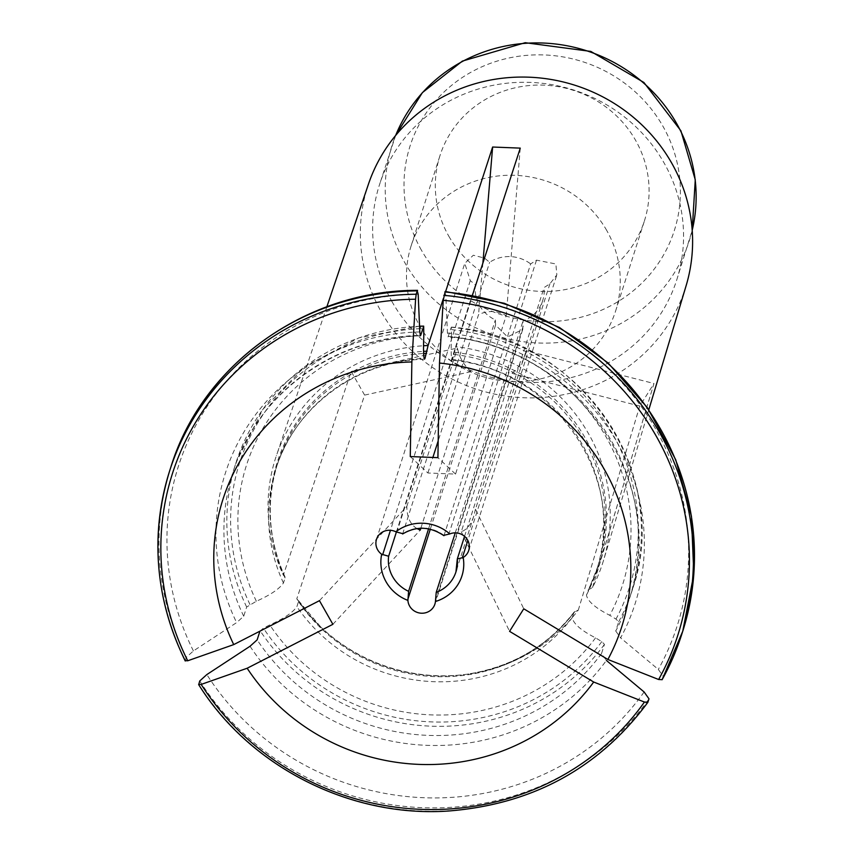 <?xml version="1.0" encoding="UTF-8"?>
<svg xmlns="http://www.w3.org/2000/svg" width="854" height="854" viewBox="0 0 854 854"><rect width="100%" height="100%" fill="white"/><g stroke="black" fill="none" stroke-linecap="round" stroke-linejoin="round"><path stroke-width="0.64" stroke-dasharray="4.27 3.2" d="M443.973 535.704L530.654 263.918L536.493 260.15L555.869 263.971L556.84 274.892L549.923 283.795L544.083 287.563A34.683 33.221 17.7 0 1 542.728 300.491A34.683 33.221 17.7 0 1 523 321.019L522.776 329.334L507.628 336.946L495.566 325.107L495.363 319.919A34.683 33.221 17.7 0 1 475.432 284.83L470.287 280.624L464.768 263.374L473.319 255.239L484.496 258.079L489.641 262.295A34.683 33.221 17.7 0 1 530.654 263.918M402.629 533.963L489.641 262.295M410.272 456.559L427.907 472.999L455.545 474.098L506.198 315.692C497.38 310.589 488.168 310.226 478.56 314.592L438.187 440.856M427.907 472.999L432.871 457.466M606.788 230.569A107.305 102.779 -162.3 0 0 502.152 175.572A107.305 102.779 -162.3 0 0 411.158 245.771A107.305 102.779 -162.3 0 0 419.944 326.324A107.305 102.779 -162.3 0 0 524.58 381.322A107.305 102.779 -162.3 0 0 615.574 311.134A107.305 102.779 -162.3 0 0 606.788 230.569M455.257 532.864L523 321.019M464.544 536.323L544.083 287.563M475.475 509.187L473.799 516.072C471.002 524.527 466.828 529.747 461.277 531.722L511.92 373.326L516.98 368.821L521.911 362.502L524.58 357.111L526.128 350.78L475.475 509.187L523.758 608.795M448.04 336.946L451.307 327.231L451.446 336.647A197.327 189.001 17.7 0 1 609.756 615.318C595.302 607.92 587.541 601.173 586.463 595.067L597.939 566.223A168.206 161.107 17.7 0 1 588.075 590.018L592.537 587.467A171.771 164.523 17.7 0 0 592.665 587.21A171.771 164.523 17.7 0 0 603.554 560.299A171.771 164.523 17.7 0 0 455.716 346.617L472.422 295.249M451.446 336.647C450.827 353.599 451.222 361.21 452.641 359.491L455.716 346.617M452.14 360.249L452.641 359.491A168.206 161.107 17.7 0 1 596.327 571.262A168.206 161.107 17.7 0 1 586.463 595.067M444.881 291.972L445.82 295.367A181992.236 14502.831 -87.7 0 1 447.432 333.039L448.371 336.423A208.088 199.313 17.7 0 1 629.398 598.782A208.088 199.313 17.7 0 1 615.723 631.021L618.67 621.819L616.001 619.086L609.756 615.318M662.138 679.656L663.206 676.293L658.327 669.429A181992.236 50765.934 32.2 0 0 620.612 637.885A215.027 205.953 -162.3 0 0 447.432 333.039M615.723 631.021L620.612 637.885M618.67 621.819A208.088 199.313 17.7 0 0 632.344 589.58A208.088 199.313 17.7 0 0 451.307 327.231L451.392 327.114M185.243 660.676L186.311 657.324L193.41 650.94A181992.246 36263.103 150.4 0 1 236.611 622.609L243.721 616.225L246.657 607.023L256.349 601.259C270.366 594.992 279.397 588.908 283.453 583.004L285.065 577.966A20.742 4.131 -29.6 0 0 285.076 577.037A20.742 4.131 -29.6 0 0 284.916 576.813L283.357 575.169A171.771 164.523 17.7 0 1 276.386 455.684A171.771 164.523 17.7 0 1 423.499 345.753M256.349 601.259A197.327 189.001 17.7 0 1 423.808 335.547M448.777 236.152A107.305 102.779 -162.3 0 0 553.413 291.15A107.305 102.779 -162.3 0 0 644.407 220.951A107.305 102.779 -162.3 0 0 573.504 90.375A107.305 102.779 -162.3 0 0 439.991 155.588A107.305 102.779 -162.3 0 0 448.777 236.152M392.21 302.017A156.068 149.482 17.7 0 1 379.443 184.848A156.068 149.482 17.7 0 1 573.621 90.001A156.068 149.482 17.7 0 1 676.742 279.92A156.068 149.482 17.7 0 1 544.404 382.016A156.068 149.482 17.7 0 1 392.21 302.017M250.041 646.254A215.027 205.953 -162.3 0 0 606.404 660.43L601.515 653.566L604.461 644.364L601.792 641.621L595.548 637.863C581.094 630.465 573.333 623.708 572.255 617.602L573.867 612.564L578.329 610.012A171.771 164.523 17.7 0 1 467.971 674.094A171.771 164.523 17.7 0 1 320.784 627.028A171.771 164.523 17.7 0 1 296.786 598.814L364.615 395.103L351.186 371.458L283.357 575.169M259.926 631.181L263.416 628.16L269.779 624.904C283.795 618.638 292.826 612.553 296.882 606.65L298.494 601.6A20.742 4.131 -29.6 0 0 298.43 600.554A20.742 4.131 -29.6 0 0 298.345 600.447L296.786 598.814M595.548 637.863A197.327 189.001 17.7 0 1 269.779 624.904M592.665 587.21L653.983 383.51L639.774 406.045L578.329 610.012M445.649 291.492L443.354 298.548M686.114 285.716A166.776 159.741 17.7 0 1 675.546 311.849A166.776 159.741 17.7 0 1 530.644 397.879A166.776 159.741 17.7 0 1 381.268 311.881A166.776 159.741 17.7 0 1 368.448 184.144M396.373 532.063L475.432 284.83M461.277 531.722L509.56 631.341M298.494 601.6A168.206 161.107 17.7 0 0 573.867 612.564L574.945 611.453A168.911 161.79 17.7 0 1 466.562 674.286A168.911 161.79 17.7 0 1 321.819 628.01A168.911 161.79 17.7 0 1 298.345 600.447M639.774 406.045L511.92 373.326M455.545 474.098L437.91 457.659M520.267 148.126L506.198 315.692M482.884 263.064L478.56 314.592M420.841 528.252L470.906 371.693C463.423 364.477 458.95 356.598 457.477 348.048L351.186 371.458M364.615 395.103L470.906 371.693M332.879 624.317L420.253 530.099M416.933 528.573C410.315 524.484 406.942 517.108 406.824 506.454L319.449 600.672M406.824 506.454L457.477 348.048M428.559 528.861L495.363 319.919M592.537 587.467L653.983 383.51L526.128 350.78M443.877 535.319A34.683 33.221 -162.3 0 0 402.853 533.697M454.253 354.453A168.206 161.107 17.7 0 1 597.939 566.223L596.327 571.262C629.302 480.044 554.588 369.248 452.14 360.281M451.563 329.623A204.618 195.993 17.7 0 1 616.001 619.086M445.82 295.367A261.847 250.798 17.7 0 1 658.327 669.429M663.206 676.293A268.775 257.438 -162.3 0 0 682.741 631.245M284.916 576.813A168.911 161.79 17.7 0 1 423.531 351.368M285.065 577.966A168.206 161.107 17.7 0 1 277.518 463.765A168.206 161.107 17.7 0 1 423.605 353.492M283.453 583.004A168.206 161.107 17.7 0 1 275.906 468.803A168.206 161.107 17.7 0 1 424.128 358.434M249.987 604.525A204.618 195.993 17.7 0 1 423.926 328.523M243.721 616.225A208.088 199.313 17.7 0 1 233.003 472.027A208.088 199.313 17.7 0 1 420.147 335.344M246.657 607.023A208.088 199.313 17.7 0 1 235.939 462.825A208.088 199.313 17.7 0 1 419.56 326.271M193.41 650.94A261.847 250.798 17.7 0 1 418.182 294.267M419.794 331.939A215.027 205.953 -162.3 0 0 236.611 622.609M170.725 467.512A268.775 257.438 -162.3 0 0 186.311 657.324M421.417 250.169A138.722 132.872 17.7 0 1 544.436 54.955A138.722 132.872 17.7 0 1 660.74 259.691A138.722 132.872 17.7 0 1 421.417 250.169M676.742 279.92L692.21 230.281A156.068 149.482 17.7 0 1 689.338 240.55A156.068 149.482 17.7 0 1 556.989 342.646A156.068 149.482 17.7 0 1 404.807 262.648A156.068 149.482 17.7 0 1 392.029 145.479A156.068 149.482 17.7 0 1 395.658 135.444L379.443 184.848M572.255 617.602A168.206 161.107 17.7 0 1 296.882 606.65M601.792 641.621A204.618 195.993 17.7 0 1 263.416 628.16M601.515 653.566A208.088 199.313 17.7 0 1 257.15 639.859M604.461 644.364A208.088 199.313 17.7 0 1 260.086 630.658M647.93 702.191A268.775 257.438 17.7 0 1 198.672 684.321M199.74 680.958A268.775 257.438 -162.3 0 0 648.997 698.839M484.496 258.079L396.811 532.298M470.287 280.624L390.459 530.281M454.734 352.286A168.911 161.79 17.7 0 1 589.153 588.908M644.119 691.975A261.847 250.798 17.7 0 1 206.839 674.575M523.192 326.207L435.519 600.415M495.566 325.107L430.288 529.224M536.493 260.15L448.809 534.358M549.923 283.795L467.843 540.475M542.728 300.491L525.061 355.734M473.799 516.072L455.951 571.892M451.424 327.103C578.798 336.198 673.849 474.205 632.344 589.58L629.398 598.782C670.796 484.143 575.756 346.03 447.955 336.946M285.076 577.048C268.305 539.696 265.786 501.928 277.518 463.765L275.906 468.803C294.705 407.006 356.46 361.05 424.523 359.182M419.549 326.143L358.936 337.842L305.091 366.451L262.829 409.408L235.939 462.825L233.003 472.027C256.67 394.11 335.174 336.807 420.499 335.857M615.574 311.134L644.407 220.951M411.158 245.771L439.991 155.588M326.858 306.799L276.386 455.684M648.816 409.749L603.554 560.299M376.497 539.365L464.747 263.374M574.134 612.051C547.286 646.531 511.429 667.284 466.562 674.286L467.971 674.094M298.43 600.554L320.784 627.028M434.899 604.109L522.765 329.334M468.729 550.424L556.84 274.903"/><path stroke-width="1.28" d="M432.871 457.466L438.187 440.856M396.373 532.063L388.645 556.232L381.685 554.257A13.877 13.29 17.7 0 1 376.497 539.365A13.877 13.29 17.7 0 1 395.84 531.786L402.853 533.697M455.257 532.864L436.213 592.42L435.444 601.494A13.877 13.29 17.7 0 1 434.899 604.109A13.877 13.29 17.7 0 1 420.083 613.097A13.877 13.29 17.7 0 1 407.902 600.394L408.586 591.32L428.559 528.861M443.877 535.319L449.791 533.931A13.877 13.29 17.7 0 1 464.629 536.397A13.877 13.29 17.7 0 1 468.729 550.424A13.877 13.29 17.7 0 1 463.178 557.491L457.306 558.964L464.544 536.323M185.243 660.996L185.243 660.676A268.775 257.438 17.7 0 1 169.647 470.874A268.775 257.438 17.7 0 1 416.176 294.235L415.588 299.22A177521.471 14146.563 92.3 0 0 411.863 361.947L410.272 456.559L437.91 457.659L439.49 363.046A177521.471 14146.563 92.3 0 1 443.226 300.309L445.212 291.46M443.813 295.335A268.775 257.438 17.7 0 1 681.673 634.597A268.775 257.438 17.7 0 1 662.138 679.656L658.637 679.506A177521.471 49518.827 -147.8 0 1 607.888 659.48A209.337 200.498 17.7 0 0 439.49 363.046M420.147 335.344A208.088 199.313 17.7 0 1 420.734 335.323L423.68 326.132L423.808 335.547C423.189 352.499 423.584 360.11 425.004 358.392L428.078 345.518A171.771 164.523 17.7 0 0 423.499 345.753M424.523 359.15L425.004 358.392A168.206 161.107 17.7 0 0 424.128 358.434M416.176 294.235L417.243 290.872L418.182 294.267A181992.236 14502.831 -87.7 0 1 419.794 331.939L420.414 335.846M185.233 660.975C155.129 598.942 149.93 535.575 169.647 470.874L170.725 467.512A268.775 257.438 -162.3 0 1 417.243 290.872L417.574 290.36M419.56 326.271A208.088 199.313 17.7 0 1 423.68 326.132L419.549 326.143M185.243 660.676L187.741 660.772A177521.471 35372.274 -29.6 0 0 233.729 644.599A209.337 200.498 17.7 0 1 411.863 361.947M198.694 684.662L199.74 680.958L206.839 674.575A181992.246 36263.103 150.4 0 1 250.041 646.254L257.15 639.859L259.926 631.181M198.704 684.684C249.934 766.764 349.991 817.545 447.709 811.076C532.202 804.564 598.91 768.322 647.844 702.351L648.997 698.839L644.119 691.975A181992.236 50765.934 32.2 0 0 606.404 660.43M472.422 295.249L520.267 148.126L492.63 147.027L445.649 291.492M443.354 298.548L428.078 345.518M326.858 306.799L368.448 184.144A166.776 159.741 17.7 0 1 575.126 85.315A166.776 159.741 17.7 0 1 686.114 285.716L648.816 409.749M607.888 659.48L523.758 608.795L509.56 631.341L593.69 682.026A209.337 200.498 17.7 0 1 247.158 668.244A177521.471 35372.274 -29.6 0 1 201.17 684.417L198.672 684.321M647.93 702.191L644.439 702.052A177521.471 49518.827 -147.8 0 1 593.69 682.026M492.63 147.027L482.884 263.064M416.933 528.573L420.253 530.099L420.841 528.252M233.729 644.599L319.449 600.672L332.879 624.317L247.158 668.244M436.213 592.42A34.683 33.221 -162.3 0 0 455.951 571.892L457.306 558.964M388.645 556.232A34.683 33.221 -162.3 0 0 408.586 591.32M381.685 554.257A41.622 39.86 -162.3 0 0 407.902 600.394M449.791 533.931A41.622 39.86 -162.3 0 0 395.84 531.786M455.951 571.892A34.683 33.221 -162.3 0 0 457.328 559.285M662.096 679.741L682.741 631.245A268.775 257.438 -162.3 0 0 444.881 291.972M443.226 300.309A265.316 254.118 17.7 0 1 658.637 679.506M423.531 351.368A168.911 161.79 17.7 0 1 427.096 351.186M423.605 353.492A168.206 161.107 17.7 0 1 426.616 353.353M187.741 660.772A265.316 254.118 17.7 0 1 415.588 299.22M395.658 135.444A156.068 149.482 17.7 0 1 586.207 50.632A156.068 149.482 17.7 0 1 692.199 230.27L695.273 179.778L680.905 130.801L643.895 82.475L590.808 51.411L525.21 42.7L462.366 61.104L422.378 92.627L395.648 135.455M390.459 530.281L382.613 554.833M644.439 702.052A265.316 254.118 17.7 0 1 201.17 684.417M435.444 601.494A41.622 39.86 -162.3 0 0 463.178 557.491M430.288 529.224L407.881 599.316M467.843 540.475L462.238 558.004M402.64 533.974C416.4 525.829 430.17 526.416 443.963 535.714M682.741 631.245L693.822 574.315L691.43 516.136L675.695 459.665L647.417 407.721L608.037 362.929L559.541 327.541L504.362 303.309L445.286 291.449M170.725 467.512C201.95 364.647 306.138 289.965 417.499 290.349"/></g></svg>
